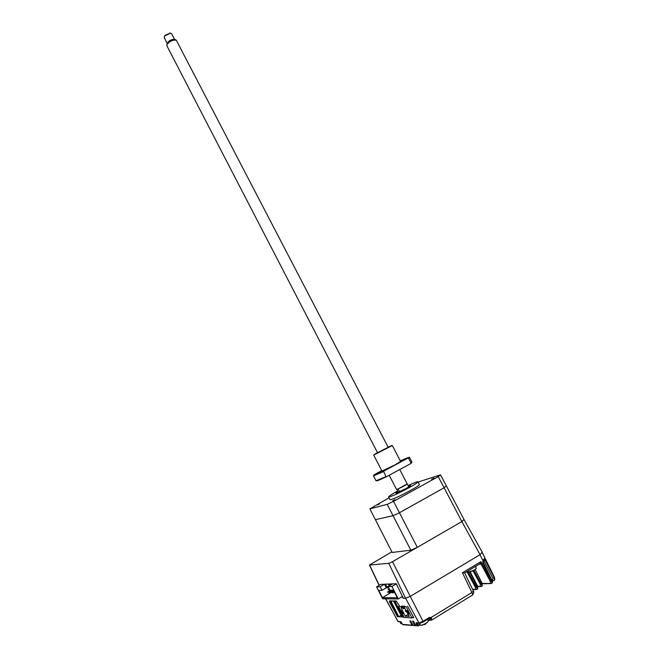 <?xml version="1.0" encoding="UTF-8"?>
<svg xmlns="http://www.w3.org/2000/svg" width="659" height="659" viewBox="0 0 659 659"><rect width="100%" height="100%" fill="white"/><g stroke="black" fill="none" stroke-linecap="round" stroke-linejoin="round"><path stroke-width="0.99" d="M403.613 616.42L401.825 616.816L394.181 601.774L395.499 600.992M402.847 616.882L395.178 601.799L394.181 601.774M395.178 601.799L396.397 601.074M391.446 600.975L389.494 600.942L397.295 615.737M391.537 600.926L390.186 601.725L397.731 616.602L398.736 616.659L400.787 615.415M390.186 601.725L391.166 601.749L398.736 616.659M392.525 600.942L391.166 601.749M408.218 614.336L405.26 616.124L409.247 616.354L403.843 606.675L406.199 606.75L411.908 617.944L404.14 617.467L398.571 606.502L401.801 606.725M407.46 612.269L407.262 610.679L408.687 612.326L408.885 613.908L407.46 612.269M401.702 611.997L401.496 610.432L402.896 612.054L403.102 613.611L401.702 611.997M403.399 608.809L401.743 606.609L402.946 606.642L403.399 608.809M405.26 616.124L401.273 608.298L401.191 607.087M401.273 608.298L402.311 607.68M413.415 617.03L411.908 617.944M403.654 608.727L404.824 608.026M406.323 610.629L405.277 610.975L406.084 611.717L405.722 610.992M406.694 611.354L406.084 611.717M405.277 610.975L406.216 610.407M391.561 584.525L391.652 583.882M385.812 584.072L384.485 584.286L386.281 587.812L382.022 590.316L378.694 590.357L382.393 597.664L391.553 592.243M384.485 584.286L380.227 586.774L382.022 590.316M382.393 597.664L397.319 597.779L393.448 590.159L389.889 590.209L388.044 586.584L392.385 584.039L391.331 584.072M394.296 591.831L393.843 592.103L394.206 592.82L393.58 592.103L394.239 591.716M394.057 591.362L392.789 592.111L393.151 592.828L392.533 592.111L394 591.247M393.818 590.901L391.751 592.12L392.113 592.836L392.715 592.474M392.912 592.359L394.181 591.609M392.056 592.713L391.487 592.12L393.761 590.777M393.588 590.431L390.457 592.128L393.522 590.316M393.028 590.167L389.683 592.136L392.764 590.167M389.156 588.767L388.242 589.303L388.604 590.011L389.518 589.476M391.99 590.176L388.662 592.144L389.016 592.853L388.406 592.153L391.734 590.184M390.968 590.192L387.385 592.161L390.713 590.192M391.018 584.599L389.362 584.648M381.124 584.22L376.602 586.864L382.64 598.784L398.275 598.957L402.41 596.486M398.275 598.957L391.932 586.494L396.364 583.882M376.602 586.864L380.227 586.774M388.044 586.584L391.932 586.494M386.281 587.812L388.645 587.762M385.499 584.253L386.94 587.087L388.283 587.054M390.663 583.915L391.051 584.665L391.504 584.401M390.606 583.915L388.686 585.044L389.082 585.826L386.94 587.087M393.497 600.959L401.38 615.951M393.456 600.983L395.458 601.016M417.304 547.349L410.829 550.199L393.069 515.7L399.445 512.751L417.304 547.349L461.86 521.574L463.994 519.457L482.215 552.168L480.073 554.664L461.86 521.574L444.1 487.767L446.349 485.897L463.994 519.457L461.86 521.574L392.476 561.715L388.777 563.33L369.435 565.051L391.85 551.838M480.073 554.664L410.475 596.255L405.573 598.298L403.267 598.273L396.29 583.734L380.861 584.368M410.829 550.199L392.163 552.448L375.383 519.671L393.069 515.7L399.445 512.751L444.1 487.767L438.243 476.622L440.533 474.834L418.111 482.042M408.102 485.617C413.844 482.89 417.131 481.605 417.963 481.762C418.185 482.273 415.236 484.25 409.099 487.668C398.061 493.566 391.224 496.68 388.596 497.001C388.431 496.449 391.372 494.489 397.402 491.128M418.012 481.861L419.379 484.48C419.618 485.024 416.669 487.009 410.541 490.444C399.502 496.351 392.657 499.448 390.004 499.736L389.955 499.637M392.69 500.791L395.062 499.72L392.69 500.791M431.604 479.274L434.009 478.187L431.604 479.274M377.228 504.918L379.469 503.896L377.228 504.918M397.731 491.754L395.927 493.179L406.158 488.525L410.615 485.559L408.432 486.243M399.741 469.537L407.196 483.871C407.97 483.994 398.901 488.83 396.907 489.357L398.11 492.495M399.585 491.853L398.061 488.92L407.213 483.895L408.819 486.985M389.024 497.825L369.847 508.863L375.383 519.671L393.069 515.7L387.212 504.333L393.555 501.351L399.445 512.751L444.1 487.767L446.349 485.897L440.533 474.834M369.847 508.863L387.212 504.333M393.555 501.351L438.243 476.622M482.948 561.641L484.381 558.708L484.291 561.386L483.063 561.509M494.851 579.343L494.472 577.358L492.948 578.322L492.635 580.439L493.616 580.76C494.769 580.381 494.975 579.36 494.234 577.679L484.381 558.708L482.899 560.488L480.007 554.705M475.172 569.648L481.984 583.042L481.622 583.38C482.421 585.118 482.47 586.082 481.77 586.271L481.745 586.288M481.622 583.38L481.136 583.676L474.01 570.554M477.651 586.263L481.35 586.526C482.05 586.337 481.976 585.39 481.136 583.676L480.205 584.072L473.261 571.279M415.895 625.729L414.824 625.44L412.476 621.091L413.374 621.157L415.73 625.515L417.345 625.885M413.177 625.506L412.122 625.226L409.791 620.902L410.681 620.967L413.02 625.292L415.038 625.696M412.122 625.226L402.476 624.361M431.785 620.028L472.083 595.316C472.767 595.151 472.709 594.212 471.91 592.49L473.409 591.065L464.694 572.918L462.445 572.77L480.955 561.649L481.062 564.022L479.991 563.733L480.955 561.649L491.12 580.736L490.164 581.123L481.062 564.022L479.974 563.75M464.669 572.935L479.991 563.733M494.448 577.449L494.472 580.192M482.1 552.308L494.39 577.317M482.899 560.488L482.907 561.773M483.129 561.625L483.047 562.143M483.138 562.209L491.96 580.093L483.138 562.209L482.89 562.77L482.94 561.666M491.96 580.093L491.606 580.439C492.38 582.161 492.413 583.108 491.696 583.297L491.688 583.306M401.726 622.969L402.517 624.444L403.497 624.757L412.336 625.473M403.951 617.088L397.492 616.692L389.716 602.26L389.477 600.884L396.207 601L399.469 605.967M401.759 606.041L402.649 606.066M403.852 606.099L404.758 606.132M407.567 606.214L413.77 617.681L412.468 617.607M403.259 598.257L401.883 596.807M392.476 561.715L423.045 621.338L429.446 617.425L431.002 617.524L430.286 618.175L430.401 619.905L429.479 619.847L428.82 618.554M429.594 618.093L430.286 618.175M419.832 624.155L417.131 625.63L416.348 624.18L417.271 623.785L417.073 623.126M462.445 572.77L471.91 592.49L431.002 617.524L431.546 618.34L429.1 618.389M482.166 583.437L491.276 583.553C491.985 583.372 491.935 582.432 491.12 580.736L491.606 580.439L482.89 562.77M472.536 589.245L476.441 589.533C477.132 589.352 477.058 588.396 476.21 586.683L475.279 587.07L466.893 571.6M469.743 572.119L477.075 586.156L476.21 586.683L467.75 571.081M468.533 572.012L473.327 570.48C475.444 569.302 476.432 568.495 476.309 568.066L475.46 566.443M472.824 571.534L473.681 571.04M420.327 625.111L420.384 625.218C421.035 625.498 422.584 625.012 425.022 623.752C427.32 622.45 428.408 621.519 428.276 620.976L428.259 620.951M424.668 624.666L425.508 624.205M420.368 625.202L419.437 623.373M400.763 623.595L402.031 623.603M400.796 623.661L399.848 621.799M166.933 43.98L166.999 43.445C169.025 40.454 171.694 39.12 175.022 39.441L175.195 39.548M388.242 447.42L176.266 40.166C172.386 39.795 169.256 41.352 166.892 44.845L166.991 45.998M174.528 39.285L171.678 33.79L170.459 33.115L164.544 36.072L164.256 37.678M164.478 36.113L164.808 35.413L170.277 33.074M406.092 458.911L402.929 460.419L406.092 458.911M400.4 461.061L402.015 460.097L400.301 460.863M378.282 472.973L375.202 474.439L378.282 472.973M383.439 471.111L380.301 472.602L383.439 471.111M392.196 445.566L373.974 454.932M392.336 445.566L400.606 461.457L394.848 464.974L381.965 471.061M377.467 452.609L374.048 454.702L386.248 448.655L391.899 445.468L388.093 447.131M388.159 447.263L377.533 452.741M411.751 462.519L410.887 463.499L411.949 462.124L409.453 457.338M409.082 457.28L408.514 458.137L411.076 463.046M381.742 470.641L374.798 474.381C373.546 475.221 373.249 475.567 373.925 475.436L383.579 471.218L408.045 458.046L409.017 457.255L400.252 460.773M408.045 458.046L408.514 458.137M383.381 471.679L373.48 475.864L376.001 480.757L385.952 476.646L383.579 471.218M385.952 476.646L386.438 476.737C379.65 479.966 376.297 481.309 376.388 480.749L376.363 480.74M386.438 476.737L410.887 463.499M403.918 607.013L403.316 607.376M379.246 585.316L369.592 565.076M388.777 563.33L405.573 598.298M480.378 586.205L480.205 584.072M430.648 620.193L427.839 620.119M492.125 580.455L492.635 580.439M484.176 561.427L492.948 578.322M481.078 562.943L481.63 562.901M385.762 598.817L397.929 621.421L400.491 621.61L401.768 623.043M397.715 621.305L400.697 621.865M400.491 621.61L401.051 622.014M414.824 625.44L413.02 625.292M418.276 623.175L417.271 623.785L418.152 625.951L415.73 625.515M416.348 624.18L416.134 622.763L418.959 622.977L405.606 598.29M418.959 622.977L423.045 621.338L423.119 622.047L419.981 623.299L418.959 622.977M429.446 617.425L429.52 618.134L423.21 621.989M416.134 622.763L419.182 623.241M430.401 619.905L431.431 620.243L431.546 618.34M429.866 620.218L428.119 620.663L429.866 620.226M420.129 624.74L418.234 625.902L420.129 624.74M490.288 583.223L490.164 581.123M480.815 564.145L479.077 564.269M475.46 589.212L475.279 587.07M470.213 572.094L477.437 585.802L477.075 586.156C477.899 587.886 477.964 588.841 477.273 589.031L476.828 589.294M369.435 565.051L379.114 585.398M388.596 497.001L390.004 499.736M481.984 583.042L482.174 586.016M477.791 586.601L480.716 586.543M401.067 622.03L402.904 624.798M472.478 595.077C473.788 593.158 474.109 591.848 473.442 591.139M492.265 580.81L492.981 580.785M494.456 577.333L482.133 552.258M491.968 580.109C492.652 581.46 492.701 582.432 492.116 583.026M398.234 621.742L385.581 598.817M482.306 583.783L490.634 583.569M475.79 589.541L472.701 589.583M470.271 572.094L477.437 585.802L477.66 588.784M474.834 570.002L475.773 568.898M468.565 572.078L467.981 570.941M469.282 572.119L470.979 571.987M426.785 623.019L427.642 622.014M428.276 620.976L427.46 619.386M421.282 625.267L422.864 625.119M401.562 623.719L402.089 623.711M166.999 43.445L166.892 44.845M175.022 39.441L176.266 40.166M164.808 35.413L164.544 36.072M169.734 32.958L170.459 33.115M164.182 37.53L167.106 43.181M166.892 45.8L377.615 452.898M389.189 475.246L396.52 489.415M373.735 455.155L381.981 471.103M374.048 454.702L373.925 455.114M373.925 475.436L373.801 475.847"/></g></svg>

